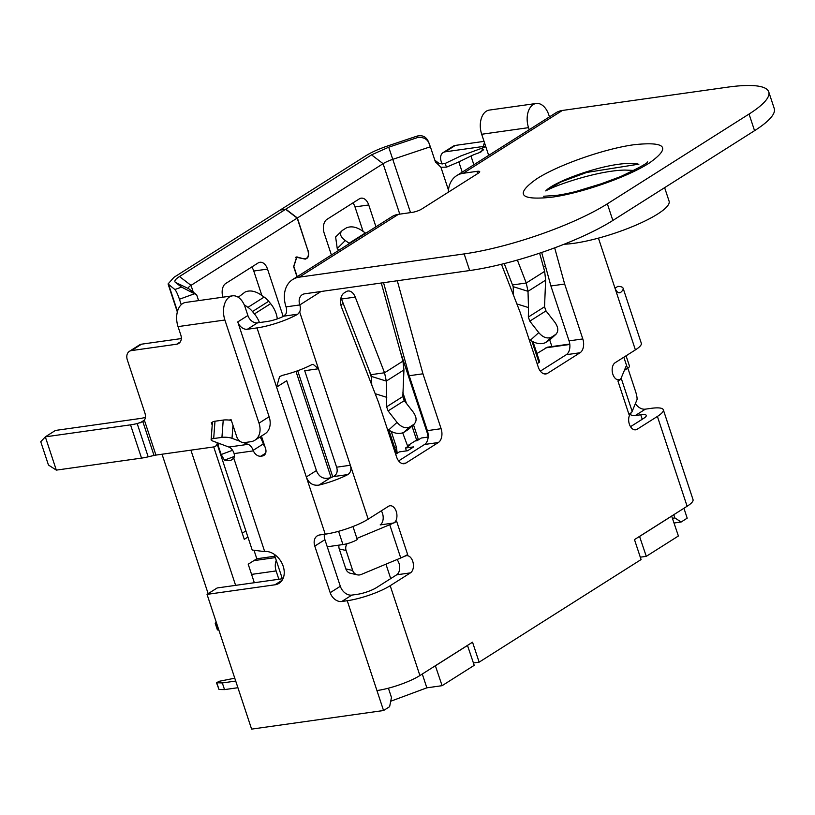 <?xml version="1.0" encoding="UTF-8"?>
<svg xmlns="http://www.w3.org/2000/svg" width="815" height="815" viewBox="0 0 815 815"><rect width="100%" height="100%" fill="white"/><g stroke="black" fill="none" stroke-linecap="round" stroke-linejoin="round"><path stroke-width="1.22" d="M254.433 551.561L256.817 558.764L274.889 556.217M256.817 558.764L248.208 564.214L254.331 582.725M245.875 530.891L242.238 533.193M208.161 593.666L162.042 454.23M247.913 537.044L244.276 539.347L213.713 446.946M536.912 353.527L547.405 347.19L569.777 344.042M352.966 526.521L357.276 539.55A10.758 2.292 161.7 0 1 342.952 544.563L327.253 546.773M274.258 554.312L282.347 578.772M235.617 585.364L190.904 450.155M533.02 341.76L539.642 361.768A3.586 0.764 161.7 0 1 538.99 362.512L531.93 341.19M537.126 363.684L538.99 362.512M428.181 436.697L427.345 434.181L428.058 433.723M427.345 434.181L428.099 434.069M428.16 437.054L421.274 438.022L417.025 440.721L415.1 440.986L416.618 440.029L412.013 426.113M407.48 445.815L415.1 440.986M407.806 445.601L409.731 445.336L405.483 448.026L413.725 446.865L407.653 450.715L399.411 451.877L395.683 454.23M626.073 355.798L629.486 366.139A10.758 2.292 161.7 0 1 627.519 368.36L624.371 370.356M671.652 516.058L678.396 535.995L646.285 556.339L640.295 557.185M467.474 645.399L474.218 665.335L442.097 685.68L426.846 687.829L390.711 701.246M422.282 674.025L426.846 687.829M385.943 564.163L390.721 578.599M442.097 685.68L435.363 665.743M467.616 645.378L435.495 665.723M646.285 556.339L639.541 536.392M671.794 516.038L639.683 536.382M406.43 450.889L405.483 448.026M331.073 477.498L295.967 371.355M395.428 453.456L396.375 452.855L388.847 430.086M371.538 377.763L368.92 369.837M427.315 433.244L427.926 432.867M216.301 622.354L215.18 623.21L216.627 623.343M218.828 629.995L217.381 629.873L215.18 623.21M234.771 678.202L219.296 681.269L216.505 682.736L222.322 682.95L235.718 681.065M237.919 687.717L224.522 689.602L222.322 682.95M216.81 682.848L219.011 689.5L224.522 689.602M219.011 689.5L216.505 682.736M297.689 370.744L332.775 476.836M407.806 446.559L402.732 432.928M391.231 431.481L396.385 447.078L397.211 453.262M396.385 447.078L394.552 447.333M427.62 434.008L400.277 351.489M402.895 392.698L406.43 403.394M413.49 424.768L418.452 439.815M418.39 439.58L416.557 439.835M276.275 560.404A10.758 6.815 82 0 0 276.112 570.928L251.58 574.392M278.862 579.261L276.112 570.928M637.218 163.805L625.044 163.601C598.536 165.384 553.986 181.745 545.744 190.904C556.991 184.526 598.862 170.488 624.932 170.07L633.815 170.437M634.488 144.662C666.252 141.392 671.203 147.505 649.341 163C627.927 176.947 581.044 193.349 551.49 197.24C519.726 200.5 514.774 194.388 536.637 178.893C558.051 164.956 604.934 148.544 634.488 144.662M564.051 244.245A62.765 13.376 -18.3 0 0 657.593 214.07A62.765 13.376 -18.3 0 0 669.084 201.142L664.622 187.654M347.129 543.676A7.172 6.602 102.6 0 0 346.09 550.492L352.691 570.459A7.172 6.602 102.6 0 0 357.388 574.85A7.172 6.602 102.6 0 0 361.147 574.504L400.746 557.99A17.93 3.82 -18.3 0 0 407.643 554.526L396.64 521.254L393.93 522.965A8.965 5.674 82 0 0 396.579 512.635A8.965 5.674 82 0 0 389.927 505.769A8.965 5.674 82 0 0 388.429 506.329L368.186 519.155L350.358 465.253L336.615 467.199L304.708 370.713L318.451 368.767L350.358 465.253C351.581 469.471 350.756 472.568 347.893 474.564A32.284 6.877 -18.3 0 1 318.889 485.119C312.868 485.872 308.671 483.152 306.308 476.958L276.591 387.125L286.717 380.717L316.424 470.55C319.052 477.305 323.82 479.668 330.717 477.631A14.344 3.056 -18.3 0 0 333.294 476.622C336.86 474.666 337.97 471.528 336.615 467.199M393.93 522.965L380.187 524.911A8.965 5.674 82 0 0 381.318 510.842M324.401 534.304A10.758 8.007 -122.4 0 0 324.91 539.693L340.313 586.27A10.758 8.007 -122.4 0 0 351.856 595.093L357.357 594.318A14.344 3.056 -18.3 0 0 376.449 587.635L396.691 574.809L410.434 572.874A8.965 5.674 82 0 0 413.083 562.544A8.965 5.674 82 0 0 406.43 555.677A8.965 5.674 82 0 0 404.933 556.238L404.434 556.309M396.691 574.809A8.965 5.674 82 0 0 396.956 559.569M308.019 250.888L297.383 217.982L285.831 209.16L280.37 210.025M308.253 250.857C309.272 256.083 308.09 258.813 304.718 259.027L296.731 257.316L293.838 266.495L297.21 276.672M305.676 259.078L304.718 259.027M435.556 162.358L430.371 146.771L392.901 159.302A14.344 3.056 -18.3 0 0 383.091 163.683L297.383 217.982M375.949 226.784L368.737 204.972A10.758 6.815 82 0 0 361.157 198.167A10.758 6.815 82 0 0 359.364 198.84L326.968 219.357A10.758 6.815 82 0 0 324.197 233.182L331.42 255.003M428.344 141.566C426.163 136.696 422.415 134.872 417.086 136.095L388.123 145.793C379.006 148.88 371.65 152.161 366.047 155.634L280.34 209.934M363.093 231.399L354.994 206.908A10.758 6.815 82 0 0 352.926 202.915M285.831 209.16L371.548 154.86L383.091 163.683L399.778 214.131M349.564 243.502A17.93 13.346 -122.4 0 0 349.156 243.216L345.265 240.527C340.191 236.696 339.203 233.334 342.31 230.451L346.355 227.894C350.837 225.969 355.88 226.753 361.463 230.268L365.354 232.958A17.93 13.346 -122.4 0 1 365.762 233.243M345.265 240.527L337.237 248.534L338.745 250.358M337.237 248.534L335.627 236.951L342.31 230.451M551.398 337.237L556.115 334.16L550.145 339.6L545.439 342.657C540.987 344.582 535.964 343.777 530.402 340.222L538.746 332.622C542.933 337.451 547.15 338.989 551.398 337.237L545.439 342.657M388.103 410.913L404.291 400.654L413.236 412.125C416.842 417.321 417.015 421.426 413.745 424.432L409.701 426.999C405.534 428.772 401.316 427.243 397.037 422.384L388.103 410.913L386.636 406.807L386.3 381.084L384.548 372.771L370.805 374.706L341.495 299.024A10.758 6.815 82 0 0 340.986 297.862M409.701 426.999L403.741 432.429L408.437 429.362M529.057 339.285L530.402 340.222M549.493 340.099L555.453 334.67C558.713 331.746 558.55 327.64 554.934 322.363L545.999 310.892L544.532 306.786L545.643 280.146L528.008 291.322L513.206 286.676L513.45 295.122M408.447 429.362L414.417 423.922L407.785 429.862M403.741 432.429C399.279 434.344 394.266 433.539 388.694 429.984L397.037 422.384M387.349 429.047L388.694 429.984M538.746 332.622L529.801 321.151L545.999 310.892M516.883 303.934L528.487 307.571L528.344 317.045L529.801 321.151M404.291 400.654L402.834 396.548L386.636 406.807M528.487 307.571L528.008 291.322L526.245 283.009L512.503 284.944L513.206 286.676M381.288 283.009L402.946 361.116L403.945 369.908L402.834 396.548M638.909 164.151L586.739 172.444L560.73 182.04L545.744 190.904M605.81 182.387L575.624 191.586M375.175 393.696L386.779 397.343M371.752 384.884L371.497 376.438L386.3 381.084L403.945 369.908M768.749 91.891L774.25 108.527A107.6 22.922 161.7 0 1 754.558 130.685L749.056 114.049A107.6 22.922 -18.3 0 0 768.749 91.891A107.6 22.922 -18.3 0 0 727.316 87.205L562.391 110.453L463.205 173.289L476.948 171.354A7.172 1.528 161.7 0 1 479.709 171.67A7.172 1.528 161.7 0 1 478.395 173.147L421.712 209.047A7.172 1.528 161.7 0 1 412.166 212.389L398.423 214.325L299.237 277.161L464.153 253.913A107.6 22.922 -18.3 0 0 607.348 203.821L749.056 114.049M607.348 203.821L612.849 220.458L754.558 130.685M612.849 220.458A107.6 22.922 161.7 0 1 469.664 270.549L464.153 253.913M180.258 341.933L176.672 344.215A8.965 6.673 -122.4 0 0 178.719 343.472A8.965 6.673 -122.4 0 0 180.787 334.924L178.037 326.611A17.93 11.359 -98 0 1 185.657 302.436L232.509 295.835A17.93 11.359 82 0 1 245.132 307.184L247.882 315.497L237.766 321.915A8.965 6.673 -122.4 0 0 247.383 329.26L257.01 327.905A32.284 6.877 -18.3 0 0 297.791 314.183L299.676 311.982A7.172 4.544 82 0 0 299.788 304.942A10.758 8.007 -122.4 0 1 302.273 294.684A10.758 8.007 -122.4 0 1 304.739 293.797L469.664 270.549M356.899 538.409L389.743 524.717A17.93 3.82 -18.3 0 0 394.633 522.415M625.961 366.516L621.162 378.119L632.165 411.392L636.963 399.778A7.172 1.263 73.9 0 0 635.517 391.292L628.915 371.334A7.172 1.263 73.9 0 0 627.713 368.237M539.611 253.17L544.654 271.354L545.643 280.146M371.497 376.438L370.805 374.706M357.388 574.85L350.542 573.322A7.172 6.602 -77.4 0 1 345.855 568.931L339.254 548.964A7.172 6.602 -77.4 0 1 339.02 545.113M299.237 277.161A28.698 21.353 -122.4 0 0 292.677 279.535L391.872 216.698A28.698 21.353 57.6 0 1 398.423 214.325M463.205 173.289A28.698 21.353 -122.4 0 0 456.655 175.663A28.698 21.353 -122.4 0 0 448.332 192.187M621.162 378.119A17.93 3.82 161.7 0 1 619.746 379.77M632.165 411.392A17.93 3.82 161.7 0 1 628.946 414.336L631.656 412.614A8.965 5.674 82 0 0 629.017 422.954A8.965 5.674 82 0 0 635.659 429.811A8.965 5.674 82 0 0 637.157 429.25L634.07 429.688M456.655 175.663L555.84 112.837A28.698 21.353 57.6 0 1 562.391 110.453M430.371 146.771L428.109 140.944M435.322 161.737L440.925 167.258L446.549 167.136L445.031 163.52L439.448 163.723L434.813 160.198M240.089 441.343L232.01 438.317A7.172 1.813 -175.7 0 0 221.935 437.38L213.683 438.541A7.172 1.813 -175.7 0 0 211.116 439.713A7.172 1.813 -175.7 0 0 212.766 441.027L228.842 447.048A10.758 6.815 -98 0 1 233.936 453.038L234.109 453.588L253.394 450.868A7.172 5.338 -122.4 0 0 260.892 456.196L262.267 456.003A7.172 5.338 -122.4 0 0 263.897 455.412A7.172 5.338 -122.4 0 0 265.558 448.576L261.421 436.076M231.358 420.459A7.172 1.813 -175.7 0 0 223.229 420.071L214.987 421.233A7.172 1.813 -175.7 0 0 212.409 422.415L211.34 422.557L212.206 425.165M137.185 423.566L142.849 421.65L154.025 455.453L148.187 456.828L137.185 423.566A25.102 5.348 -18.3 0 1 130.532 424.839L45.324 436.85L56.327 470.123L48.452 465.019L40.75 441.72L45.324 436.85L55.44 430.442L140.659 418.431A7.172 1.528 -18.3 0 0 142.554 418.064L145.376 417.392M292.677 279.535A28.698 21.353 -122.4 0 0 286.045 306.878A7.172 4.544 82 0 1 285.922 313.918L283.844 316.149L297.791 314.183M619.736 292.84L620.643 292.432C618.626 293.532 616.751 292.137 615.019 288.255L598.434 238.133M628.946 414.336L617.943 381.063L620.653 379.342L617.566 379.78M473.423 662.962L479.139 662.157L641.079 559.569L634.477 539.601L687.116 506.258A32.284 6.877 -18.3 0 0 693.025 499.615L663.318 409.782A32.284 6.877 161.7 0 1 657.399 416.434L637.157 429.25M407.643 554.526L404.933 556.238M504.23 263.581L512.503 284.944M517.362 260.056L526.245 283.009L544.654 271.354M501.449 264.274L520.113 312.247L538.277 367.147A10.758 6.815 82 0 0 545.846 373.953A10.758 6.815 82 0 0 547.649 373.28L580.036 352.763A10.758 6.815 82 0 0 582.807 338.938L564.652 284.038L554.669 247.842M540.335 371.141L566.293 354.698A10.758 6.815 82 0 0 569.064 340.874L550.909 285.973L564.652 284.038M550.909 285.973L541.669 252.467M341.495 299.024L355.238 297.088A10.758 6.815 82 0 0 347.923 291.006A10.758 6.815 82 0 0 346.13 291.689L344.154 292.931A10.758 6.815 82 0 0 341.648 307.52L378.415 402.019L396.569 456.909A10.758 6.815 82 0 0 404.148 463.715A10.758 6.815 82 0 0 405.941 463.042L402.233 463.572M398.637 460.903L424.584 444.47L438.338 442.525L405.941 463.042M424.584 444.47A10.758 6.815 82 0 0 427.366 430.636L409.201 375.735L383.549 282.683M438.338 442.525A10.758 6.815 82 0 0 441.109 428.7L427.366 430.636M397.292 280.747L422.944 373.8L441.109 428.7M422.944 373.8L409.201 375.735M355.238 297.088L384.548 372.771L402.946 361.116M479.139 662.157L472.537 642.189L419.898 675.533L390.191 585.7A32.284 6.877 161.7 0 1 347.241 600.726L341.74 601.501L351.856 595.093M630.525 426.683L643.656 418.37A14.344 3.056 -18.3 0 0 646.285 415.416A14.344 3.056 -18.3 0 0 640.763 414.784L635.262 415.558A10.758 8.007 57.6 0 1 629.954 414.438M615.019 288.255L635.394 349.89L615.152 362.716A8.965 5.674 82 0 0 612.513 373.046A8.965 5.674 82 0 0 619.155 379.912A8.965 5.674 82 0 0 620.653 379.342M618.667 292.717L620.643 292.432A32.284 6.877 -18.3 0 0 623.129 288.265A32.284 6.877 -18.3 0 0 617.902 286.36L614.999 288.194M481.685 134.261A17.93 11.359 -98 0 1 489.306 110.086L536.158 103.485A17.93 11.359 82 0 0 528.538 127.649L481.685 134.261L484.436 142.574L481.594 151.61L478.537 152.986A14.344 3.056 -18.3 0 0 470.968 156.001L458.835 161.92L462.217 172.148M549.463 116.871L548.78 114.834A17.93 11.359 82 0 0 536.158 103.485M442.087 164.121L441.088 161.115A8.965 6.673 57.6 0 1 443.166 152.568L453.283 146.16A8.965 6.673 57.6 0 1 455.33 145.416L445.214 151.824L484.935 146.231M484.039 141.372L455.33 145.416M484.813 147.128L460.801 155.96L445.031 163.52M446.549 167.136L458.835 161.92M672.528 518.259L674.871 517.933L681.126 522.018L674.097 523.006M674.871 517.933L673.801 514.693M529.22 129.697L528.538 127.649M304.24 258.915L304.718 258.671C307.897 258.467 309.007 255.91 308.05 250.989L297.18 218.104L191.016 285.352A14.344 3.056 -18.3 0 0 188.397 288.306A14.344 3.056 -18.3 0 0 188.672 288.683L196.67 294.806L198.595 300.613M196.67 294.806L194.459 293.757L179.443 299.237L181.246 304.678M265.038 447.007A7.172 5.338 -122.4 0 1 263.51 444.46L263.306 443.91L253.18 450.328A10.758 6.815 82 0 0 248.076 444.338L243.573 442.647M263.306 443.91A28.698 18.175 82 0 0 260.087 436.922M232.55 450.277L221.15 454.526L217.9 444.705M221.15 454.526L224.471 460.139A32.284 6.877 -18.3 0 0 230.859 460.332L233.793 458.183A7.172 5.338 -122.4 0 0 234.109 453.588M56.327 470.123L141.535 458.112A25.102 5.348 161.7 0 0 148.187 456.828M142.594 421.813L144.377 420.153L155.93 455.086L213.652 446.946A7.172 5.338 -122.4 0 0 215.292 446.355A7.172 5.338 -122.4 0 0 217.34 442.739M154.025 455.453A7.172 1.528 161.7 0 1 155.93 455.086M228.923 420.071L231.134 419.766L236.737 436.728A7.172 5.338 -122.4 0 0 244.439 442.606L250.765 441.72A17.93 13.346 -122.4 0 0 254.861 440.232A17.93 13.346 -122.4 0 0 259.007 423.148L224.889 320.01L178.037 326.611M176.672 344.215L131.439 350.593A8.965 6.673 -122.4 0 0 129.391 351.336A8.965 6.673 -122.4 0 0 127.323 359.873L144.927 413.113A8.965 6.673 57.6 0 1 144.377 420.153M232.509 295.835A17.93 11.359 82 0 0 224.889 320.01M247.882 315.497A8.965 6.673 -122.4 0 0 257.509 322.852L267.126 321.497A14.344 3.056 -18.3 0 0 283.844 316.149M299.676 311.982L318.451 368.767L313.072 364.285L311.585 364.774A32.284 6.877 -18.3 0 1 282.581 375.328L279.576 376.581L276.591 387.125L257.01 327.905M443.166 152.568A8.965 6.673 57.6 0 1 445.214 151.824M635.394 349.89A32.284 6.877 -18.3 0 0 641.303 343.237L623.129 288.265M635.262 415.558L645.388 409.15A10.758 8.007 57.6 0 1 635.394 403.568M645.388 409.15L650.89 408.376A32.284 6.877 161.7 0 1 663.318 409.782M410.434 572.874L390.191 585.7M388.398 688.186L391.465 697.457L389.621 706.676L383.549 710.527L376.948 690.56A32.284 6.877 -18.3 0 0 419.898 675.533M316.424 470.55L306.308 476.958L325.226 534.182L319.735 534.956A10.758 8.007 -122.4 0 0 317.279 535.852A10.758 8.007 -122.4 0 0 314.784 546.101L330.187 592.688A10.758 8.007 -122.4 0 0 341.74 601.501M325.226 534.182A32.284 6.877 -18.3 0 0 368.186 519.155M237.766 321.915L269.123 416.73L259.007 423.148M254.861 440.232L264.977 433.825A17.93 13.346 -122.4 0 0 269.123 416.73M231.205 420L229.85 420.194M212.389 422.649L211.34 422.557M181.307 338.571L141.566 344.174A8.965 6.673 -122.4 0 0 139.518 344.918L129.391 351.336M383.549 710.527L251.611 729.119L207.041 594.369L217.167 587.961L282.988 578.681M217.462 444.98L252.202 550.023L263.938 551.531M253.18 450.328L253.394 450.868M297.18 218.104L285.627 209.292L280.136 210.066L173.972 277.314L168.063 283.956L174.879 289.529C176.142 290.873 177.67 294.113 179.443 299.237M285.627 209.292L179.473 276.54C175.378 279.199 174.013 281.134 175.368 282.357L181.551 287.094L194.459 293.757M207.041 594.369L274.94 584.803A17.93 13.346 -122.4 0 0 279.036 583.316A17.93 13.346 -122.4 0 0 282.306 563.98A17.93 13.346 -122.4 0 0 264.641 551.449L233.793 458.183M429.678 144.754C427.916 139.324 423.922 136.92 417.688 137.511L388.714 147.199L371.548 154.86M683.928 508.285L687.198 518.167L681.126 522.018M261.87 295.509L253.781 271.028A10.758 6.815 82 0 0 251.713 267.035M268.675 301.275L252.477 311.534L254.433 313.918L270.631 303.659L268.675 301.275A17.93 13.346 -122.4 0 0 264.142 297.078L260.24 294.388C254.657 290.873 249.624 290.079 245.142 292.004L238.225 297.261M252.477 311.534A17.93 13.346 -122.4 0 0 247.943 307.337L244.184 304.739M259.455 322.577A23.309 17.349 -122.4 0 0 254.433 313.918M270.631 303.659A23.309 17.349 57.6 0 1 277.294 318.889M222.943 297.18A10.758 6.815 -98 0 1 225.755 283.467L258.141 262.95A10.758 6.815 -98 0 1 259.944 262.277A10.758 6.815 -98 0 1 267.524 269.093L283.192 316.475M297.006 276.805L293.634 266.627L296.68 256.959L303.791 258.803M297.801 257.01L295.631 257.316M342.952 544.563L338.571 531.309M545.928 347.822L569.817 344.46M623.832 357.214L627.519 368.36M343.207 303.435L340.884 304.902M215.486 623.322L217.687 629.975M253.883 560.628L275.348 557.603M349.156 243.216L365.354 232.958M354.994 206.908L368.737 204.972M528.344 317.045L544.532 306.786M400.746 557.99L389.743 524.717M476.948 171.354L477.692 173.595M352.691 570.459L345.855 568.931M346.09 550.492L339.254 548.964M214.987 421.233L213.683 438.541M223.229 420.071L221.935 437.38M232.01 438.317L232.978 425.359M320.998 291.505L299.788 304.942L286.045 306.878M543.931 373.81L547.649 373.28M566.293 354.698L580.036 352.763M569.064 340.874L582.807 338.938M642.24 419.267L640.763 414.784M545.541 266.525L543.391 266.821M483.652 149.746L478.537 152.986M484.436 142.574L488.674 155.38M549.718 339.947L551.898 346.558M248.076 444.338L228.842 447.048M224.471 460.139L234.312 456.461M233.528 458.641L230.859 460.332M144.398 420.122L140.027 422.893M130.532 424.839L141.535 458.112M330.717 477.631L318.889 485.119M333.294 476.622L347.893 474.564M687.116 506.258L657.399 416.434M376.948 690.56L347.241 600.726M340.313 586.27L330.187 592.688M324.91 539.693L314.784 546.101M247.383 329.26L257.509 322.852M141.566 344.174L131.439 350.593M265.14 454.189L262.267 456.003M265.629 453.191L260.892 456.196M177.487 311.391L168.695 284.792M174.879 289.529L181.551 287.094M188.672 288.683L175.368 282.357M179.473 276.54L191.016 285.352L193.287 292.218M282.122 580.249L274.94 584.803M417.688 137.511L417.086 136.095M388.714 147.199L410.536 212.613M448.464 190.058L440.925 167.258M470.968 156.001L473.861 164.762M247.943 307.337L264.142 297.078M267.524 269.093L253.781 271.028M543.625 196.242L556.288 195.437C567.464 193.858 580.647 190.649 595.857 185.8L620.623 176.58C638.756 167.992 647.782 163.071 647.701 161.818L647.691 161.818M295.336 257.509L296.731 257.316M211.116 439.713L212.409 422.415M219.632 443.605L215.292 446.355M177.334 311.982L168.063 283.956"/></g></svg>
